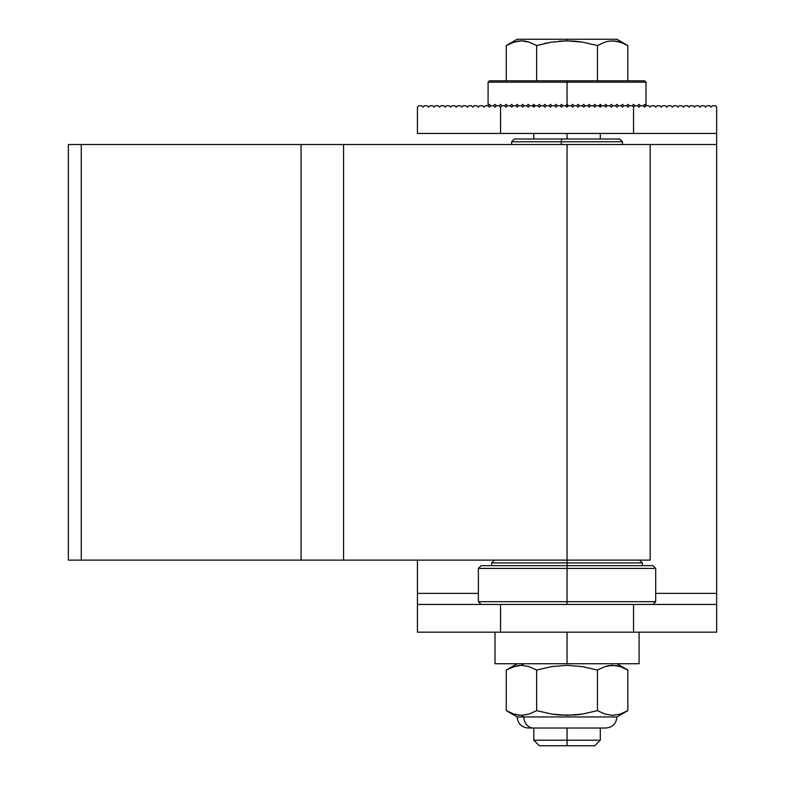 <?xml version="1.0" encoding="UTF-8"?>
<svg xmlns="http://www.w3.org/2000/svg" width="785" height="785" viewBox="0 0 785 785"><rect width="100%" height="100%" fill="white"/><g stroke="black" fill="none" stroke-linecap="round" stroke-linejoin="round"><path stroke-width="1.18" d="M560.117 105.74L557.35 105.74L560.117 105.74L561.51 107.133L562.894 105.74L565.661 105.74L562.894 105.74L561.51 107.133L560.117 105.74L561.51 104.356L562.894 105.74L561.51 104.356L560.117 105.74M554.583 105.74L551.806 105.74L554.583 105.74L555.966 107.133L557.35 105.74L555.966 107.133L554.583 105.74L555.966 104.356L557.35 105.74L555.966 104.356L554.583 105.74M549.039 105.74L546.272 105.74L549.039 105.74L550.422 107.133L551.806 105.74L550.422 107.133L549.039 105.74L550.422 104.356L551.806 105.74L550.422 104.356L549.039 105.74M543.495 105.74L540.728 105.74L543.495 105.74L544.878 107.133L546.272 105.74L544.878 107.133L543.495 105.74L544.878 104.356L546.272 105.74L544.878 104.356L543.495 105.74M537.961 105.74L535.184 105.74L537.961 105.74L539.344 107.133L540.728 105.74L539.344 107.133L537.961 105.74L539.344 104.356L540.728 105.74L539.344 104.356L537.961 105.74M532.416 105.74L529.639 105.74L532.416 105.74L533.8 107.133L535.184 105.74L533.8 107.133L532.416 105.74L533.8 104.356L535.184 105.74L533.8 104.356L532.416 105.74M526.872 105.74L524.105 105.74L526.872 105.74L528.256 107.133L529.639 105.74L528.256 107.133L526.872 105.74L528.256 104.356L529.639 105.74L528.256 104.356L526.872 105.74M521.328 105.74L518.561 105.74L521.328 105.74L522.722 107.133L524.105 105.74L522.722 107.133L521.328 105.74L522.722 104.356L524.105 105.74L522.722 104.356L521.328 105.74M515.794 105.74L513.017 105.74L515.794 105.74L517.178 107.133L518.561 105.74L517.178 107.133L515.794 105.74L517.178 104.356L518.561 105.74L517.178 104.356L515.794 105.74M510.25 105.74L507.483 105.74L510.25 105.74L511.634 107.133L513.017 105.74L511.634 107.133L510.25 105.74L511.634 104.356L513.017 105.74L511.634 104.356L510.25 105.74M504.706 105.74L501.939 105.74L504.706 105.74L506.089 107.133L507.483 105.74L506.089 107.133L504.706 105.74L506.089 104.356L507.483 105.74L506.089 104.356L504.706 105.74M499.172 105.74L496.395 105.74L495.011 107.133L493.628 105.74L490.861 105.74L489.467 107.133L488.084 105.74L485.316 105.74L483.933 107.133L482.539 105.74L479.772 105.74L478.389 107.133L477.005 105.74L474.228 105.74L472.845 107.133L471.461 105.74L468.694 105.74L467.31 107.133L465.917 105.74L463.15 105.74L461.766 107.133L460.383 105.74L457.606 105.74L456.222 107.133L454.839 105.74L452.072 105.74L450.678 107.133L449.295 105.74L446.528 105.74L445.144 107.133L443.76 105.74L440.984 105.74L439.6 107.133L438.216 105.74L435.439 105.74L434.056 107.133L432.672 105.74L429.905 105.74L428.522 107.133L427.128 105.74L424.361 105.74L422.978 107.133L421.594 105.74L418.817 105.74L417.434 107.133L417.434 133.45L500.555 133.45L500.555 107.133L501.939 105.74L500.555 107.133L499.172 105.74L496.395 105.74L495.011 107.133L493.628 105.74L490.861 105.74L489.467 107.133L488.084 105.74L485.316 105.74L483.933 107.133L482.539 105.74L479.772 105.74L478.389 107.133L477.005 105.74L474.228 105.74L472.845 107.133L471.461 105.74L468.694 105.74L467.31 107.133L465.917 105.74L463.15 105.74L461.766 107.133L460.383 105.74L457.606 105.74L456.222 107.133L454.839 105.74L452.072 105.74L450.678 107.133L449.295 105.74L446.528 105.74L445.144 107.133L443.76 105.74L440.984 105.74L439.6 107.133L438.216 105.74L435.439 105.74L434.056 107.133L432.672 105.74L429.905 105.74L428.522 107.133L427.128 105.74L424.361 105.74L422.978 107.133L421.594 105.74L418.817 105.74L417.434 107.133L417.434 133.45L633.544 133.45L500.555 133.45L500.555 107.133L499.172 105.74L500.555 104.356L501.939 105.74L500.555 104.356L499.172 105.74M571.205 105.74L568.428 105.74L571.205 105.74L572.589 107.133L573.972 105.74L576.74 105.74L573.972 105.74L572.589 107.133L571.205 105.74L572.589 104.356L573.972 105.74L572.589 104.356L571.205 105.74M716.656 133.45L716.656 107.133L715.272 105.74L712.505 105.74L711.122 107.133L709.728 105.74L706.961 105.74L705.578 107.133L704.194 105.74L701.417 105.74L700.034 107.133L698.65 105.74L695.883 105.74L694.489 107.133L693.106 105.74L690.339 105.74L688.955 107.133L687.572 105.74L684.795 105.74L683.411 107.133L682.028 105.74L679.26 105.74L677.867 107.133L676.484 105.74L673.716 105.74L672.333 107.133L670.939 105.74L668.172 105.74L666.789 107.133L665.405 105.74L662.628 105.74L661.245 107.133L659.861 105.74L657.094 105.74L655.711 107.133L654.317 105.74L651.55 105.74L650.166 107.133L648.783 105.74L646.006 105.74L644.622 107.133L643.239 105.74L640.472 105.74L639.078 107.133L637.695 105.74L634.928 105.74L633.544 107.133L632.16 105.74L629.384 105.74L632.16 105.74L633.544 107.133L633.544 133.45L716.656 133.45L716.656 107.133L715.272 105.74L712.505 105.74L711.122 107.133L709.728 105.74L706.961 105.74L705.578 107.133L704.194 105.74L701.417 105.74L700.034 107.133L698.65 105.74L695.883 105.74L694.489 107.133L693.106 105.74L690.339 105.74L688.955 107.133L687.572 105.74L684.795 105.74L683.411 107.133L682.028 105.74L679.26 105.74L677.867 107.133L676.484 105.74L673.716 105.74L672.333 107.133L670.939 105.74L668.172 105.74L666.789 107.133L665.405 105.74L662.628 105.74L661.245 107.133L659.861 105.74L657.094 105.74L655.711 107.133L654.317 105.74L651.55 105.74L650.166 107.133L648.783 105.74L646.006 105.74L644.622 107.133L643.239 105.74L640.472 105.74L639.078 107.133L637.695 105.74L634.928 105.74L633.544 107.133L633.544 133.45L716.656 133.45L716.656 144.528L650.166 144.528L716.656 144.528L716.656 593.372L655.711 593.372L716.656 593.372L716.656 604.45L633.544 604.45L633.544 632.16L500.555 632.16L500.555 604.45L633.544 604.45L417.434 604.45L417.434 560.117L417.434 593.372L478.389 593.372L417.434 593.372L417.434 604.234M626.616 105.74L623.839 105.74L626.616 105.74L628 107.133L629.384 105.74L628 107.133L626.616 105.74L628 104.356L629.384 105.74L628 104.356L626.616 105.74M621.072 105.74L618.305 105.74L621.072 105.74L622.456 107.133L623.839 105.74L622.456 107.133L621.072 105.74L622.456 104.356L623.839 105.74L622.456 104.356L621.072 105.74M615.528 105.74L612.761 105.74L615.528 105.74L616.922 107.133L618.305 105.74L616.922 107.133L615.528 105.74L616.922 104.356L618.305 105.74L616.922 104.356L615.528 105.74M609.994 105.74L607.217 105.74L609.994 105.74L611.378 107.133L612.761 105.74L611.378 107.133L609.994 105.74L611.378 104.356L612.761 105.74L611.378 104.356L609.994 105.74M604.45 105.74L601.683 105.74L604.45 105.74L605.834 107.133L607.217 105.74L605.834 107.133L604.45 105.74L605.834 104.356L607.217 105.74L605.834 104.356L604.45 105.74M600.289 104.356L598.906 105.74L596.139 105.74L598.906 105.74L600.289 107.133L601.683 105.74L600.289 107.133L598.906 105.74L600.289 104.356L601.683 105.74L600.289 104.356L600.289 107.133M593.372 105.74L590.595 105.74L593.372 105.74L594.755 107.133L596.139 105.74L594.755 107.133L593.372 105.74L594.755 104.356L596.139 105.74L594.755 104.356L593.372 105.74M587.828 105.74L585.06 105.74L587.828 105.74L589.211 107.133L590.595 105.74L589.211 107.133L587.828 105.74L589.211 104.356L590.595 105.74L589.211 104.356L587.828 105.74M582.284 105.74L579.516 105.74L582.284 105.74L583.667 107.133L585.06 105.74L583.667 107.133L582.284 105.74L583.667 104.356L585.06 105.74L583.667 104.356L582.284 105.74M417.434 604.45L500.555 604.45L500.555 632.16L417.434 632.16L417.434 604.45L417.434 632.16L716.656 632.16L716.656 604.45L633.544 604.45L633.544 632.16L716.656 632.16L716.656 604.45M576.74 105.74L578.133 107.133L579.516 105.74L578.133 107.133L576.74 105.74L578.133 104.356L579.516 105.74L578.133 104.356L576.74 105.74M565.661 105.74L567.045 107.133L568.428 105.74L567.045 107.133L565.661 105.74L567.045 104.356L568.428 105.74L567.045 104.356L567.045 82.189L646.006 82.189L567.045 82.189L567.045 107.133L567.045 104.356L565.661 105.74M716.656 604.234L716.656 133.666M646.006 105.74L644.622 104.356L643.239 105.74L644.622 104.356L646.006 105.74L646.006 82.189L644.622 80.806L567.045 80.806L644.622 80.806L567.045 80.806L567.045 82.189L488.084 82.189L488.084 105.74L489.467 104.356L490.861 105.74L489.467 104.356L488.084 105.74L489.467 104.356M639.078 104.356L640.472 105.74L639.078 104.356L637.695 105.74L639.078 104.356M633.544 104.356L634.928 105.74L633.544 104.356L632.16 105.74L633.544 104.356M646.006 82.189L567.045 82.189L567.045 80.806L489.467 80.806L488.084 82.189M495.011 104.356L496.395 105.74L495.011 104.356L493.628 105.74L495.011 104.356M567.045 80.806L489.467 80.806L567.045 80.806M567.045 82.189L488.084 82.189L567.045 82.189M567.045 740.206L567.045 745.75L594.755 745.75L539.344 745.75L567.045 745.75L567.045 740.206L600.289 740.206L567.045 740.206L567.045 728.019L567.045 740.206L533.8 740.206L567.045 740.206M567.045 133.45L567.045 138.994L567.045 133.45M604.636 42.223L603.645 42.576M544.152 43.597L551.737 42.105L536.655 45.55L536.655 80.806L536.655 45.55L529.149 42.125L521.485 40.849L517.609 41.173L509.995 43.607L506.266 45.55L506.266 80.806L506.266 45.55L513.783 42.115L521.485 40.849L525.342 41.183L529.149 42.125L536.655 45.55L551.737 42.105L567.045 40.849L567.045 39.25L616.922 39.25L567.045 39.25L567.045 40.849L582.47 42.125L597.444 45.55L604.96 42.115L608.787 41.173L614.959 40.967M619.699 41.929L618.609 41.625M612.663 40.849L620.327 42.125L627.833 45.55L624.085 43.607L627.833 45.55L627.833 80.806L627.833 45.55L616.922 39.25M551.737 42.105L567.045 40.849L574.787 41.173L582.47 42.125L597.444 45.55L597.444 80.806L597.444 45.55L604.96 42.115L608.787 41.173M616.519 41.183L624.095 43.607M508.307 44.431L507.473 44.873M525.253 41.163L523.811 40.967M529.061 42.086L528.217 41.831M567.045 40.849L559.362 41.173M567.045 39.25L517.178 39.25L567.045 39.25M528.344 728.019L533.457 728.019A11.078 9.597 -90 0 1 523.86 716.94L517.178 716.94L523.86 716.94L521.456 715.341L513.743 714.056L507.522 711.338M619.934 666.485L618.315 666.043M507.188 669.517L506.266 670.047L506.266 710.631L506.266 670.047L509.975 668.104L517.59 665.67L521.456 665.337L523.86 663.737L521.456 665.337L529.119 666.602L536.655 670.047L551.708 666.602L567.104 665.337L582.431 666.612L597.444 670.047L604.96 666.602L608.787 665.66L616.48 665.66M517.178 663.737L506.266 670.047L513.743 666.622L521.456 665.337L529.119 666.602L536.655 670.047L536.655 710.631L551.669 714.065L559.283 715.007L574.738 715.017L582.391 714.075L597.444 710.631L582.391 714.075L566.986 715.341L551.669 714.065L536.655 710.631L536.655 670.047L551.708 666.602L567.104 665.337L582.431 666.612L597.444 670.047L597.444 710.631L604.941 714.065L612.604 715.341L620.307 714.075L627.833 710.631L627.833 670.047L627.833 710.631L620.307 714.075L612.604 715.341L604.941 714.065L597.444 710.631L597.444 670.047L604.96 666.602L612.663 665.337L620.327 666.612L625.949 669.006M521.583 715.331L523.104 715.282M517.688 715.027L519.101 715.213M514.018 714.144L515.666 714.615M513.763 714.065L514.852 714.389M616.519 665.67L620.327 666.612L627.833 670.047L616.922 663.737M610.239 716.94L523.86 716.94L521.456 715.341L529.119 714.075L536.655 710.631L529.119 714.075L521.456 715.341L513.743 714.056L506.266 710.631L517.178 716.94C517.835 723.662 521.534 727.361 528.256 728.019M618.482 714.595L619.689 714.262M605.755 728.019L533.457 728.019A11.078 9.597 90 0 1 523.86 716.94L616.922 716.94C616.254 723.662 612.565 727.361 605.834 728.019M608.718 665.68L607.453 665.925M612.545 665.337L610.74 665.415M533.457 728.019L605.451 728.019M642.405 565.661L642.405 562.894L567.045 562.894L567.045 560.117L567.045 562.894L642.405 562.894L567.045 562.894L567.045 565.661L652.934 565.661L567.045 565.661L567.045 568.428L655.711 568.428L567.045 568.428L567.045 601.683L655.711 601.683L567.045 601.683L567.045 604.45L567.045 601.683L655.711 601.683L652.934 604.45M655.711 568.428L478.389 568.428L481.156 565.661L652.934 565.661L655.711 568.428L655.711 601.683M478.389 568.428L478.389 601.683L567.045 601.683L567.045 568.428L478.389 568.428L567.045 568.428L567.045 562.894L491.685 562.894L494.462 560.117M567.045 601.683L478.389 601.683L567.045 601.683M567.045 565.661L481.156 565.661L567.045 565.661M567.045 562.894L491.685 562.894L567.045 562.894M650.088 560.117L567.045 560.117L650.166 560.117L650.166 144.528L567.045 144.528L567.045 560.117L343.575 560.117L343.575 144.528L567.045 144.528L567.045 560.117L81.267 560.117L81.267 144.528L301.087 144.528L301.087 560.117L68.344 560.117L81.267 560.117L81.267 144.528L68.344 144.528L68.344 560.117L68.344 144.528L301.087 144.528L301.087 560.117L343.575 560.117L343.575 144.528L301.087 144.528L650.088 144.528M561.275 141.761L622.456 141.761L561.275 141.761L561.275 144.528L561.275 141.761L511.634 141.761L561.275 141.761L561.56 138.994L561.275 141.761M622.456 144.528L622.456 141.761L619.689 138.994L561.56 138.994L619.404 138.994M514.695 138.994L561.56 138.994L514.41 138.994L511.634 141.761L511.634 144.528M639.078 663.737L495.011 663.737L567.045 663.737L567.045 632.16L567.045 663.737L639.078 663.737L639.078 632.16M600.289 728.019L600.289 740.206L594.755 745.75M600.289 133.45L600.289 138.994M506.266 45.55L517.178 39.25M533.8 104.356L533.8 107.133M533.8 133.45L533.8 138.994M533.8 728.019L533.8 740.206L539.344 745.75M627.833 710.631L616.922 716.94M642.405 562.894L639.638 560.117M491.685 565.661L491.685 562.894M478.389 601.683L481.156 604.45M495.011 663.737L495.011 632.16"/></g></svg>
